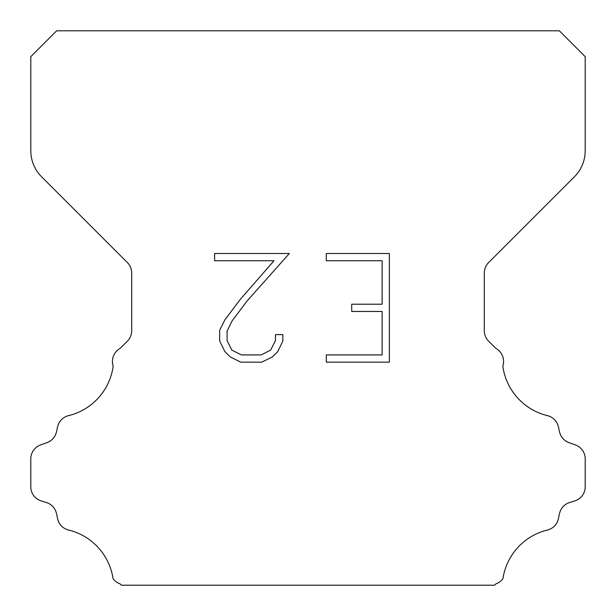 <?xml version="1.0" encoding="UTF-8"?>
<svg xmlns="http://www.w3.org/2000/svg" width="616" height="616" viewBox="0 0 616 616"><rect width="100%" height="100%" fill="white"/><g stroke="black" fill="none" stroke-linecap="round" stroke-linejoin="round"><path stroke-width="0.92" d="M382.12 354.924L382.12 311.457L351.705 311.457L351.705 304.212L382.12 304.212L382.12 260.745L326.303 260.745L326.303 253.499L389.366 253.499L389.366 362.162L326.303 362.162L326.303 354.924L382.12 354.924M282.836 334.611L282.836 341.125L277.67 351.736L272.295 357.01L261.685 362.162L240.817 362.162L230.276 356.926L224.902 351.62L219.666 341.018L219.666 330.261L224.902 319.866L240.248 299.422L273.997 260.745L214.638 260.745L214.638 253.499L289.343 253.499L247.039 301.024L231.97 321.113L227.088 331.023L227.088 340.563L231.832 350.119L241.449 354.924L261.122 354.924L270.67 350.104L275.483 340.563L275.483 334.611L282.836 334.611M56.672 30.8L559.328 30.8L585.2 56.672L585.2 150.674A36.96 36.96 0 0 1 574.374 176.807L488.627 262.555A14.784 14.784 0 0 0 484.299 273.011L484.299 330.746A14.784 14.784 0 0 0 488.627 341.195L495.818 348.379A14.784 14.784 0 0 1 502.802 366.089A59.136 59.136 0 0 0 547.447 415.638A14.784 14.784 0 0 1 558.373 426.742L559.559 431.97A14.784 14.784 0 0 0 568.961 442.611L575.429 444.945A14.784 14.784 0 0 1 585.2 458.851L585.2 486.794A14.784 14.784 0 0 1 574.805 500.908L569.592 502.533A14.784 14.784 0 0 0 559.528 513.544L558.404 518.749A14.784 14.784 0 0 1 547.439 530.006A59.136 59.136 0 0 0 502.925 578.67A14.784 14.784 0 0 1 495.98 583.829L494.61 585.2L121.391 585.2L120.02 583.829A14.784 14.784 0 0 1 113.075 578.67A59.136 59.136 0 0 0 68.561 530.006A14.784 14.784 0 0 1 57.596 518.749L56.472 513.544A14.784 14.784 0 0 0 46.408 502.533L41.195 500.908A14.784 14.784 0 0 1 30.8 486.794L30.8 458.851A14.784 14.784 0 0 1 40.571 444.945L47.039 442.611A14.784 14.784 0 0 0 56.441 431.97L57.627 426.742A14.784 14.784 0 0 1 68.553 415.638A59.136 59.136 0 0 0 113.198 366.089A14.784 14.784 0 0 1 120.182 348.379L127.373 341.195A14.784 14.784 0 0 0 131.701 330.746L131.701 273.011A14.784 14.784 0 0 0 127.373 262.555L41.626 176.807A36.96 36.96 0 0 1 30.8 150.674L30.8 56.672L56.672 30.8"/></g></svg>
